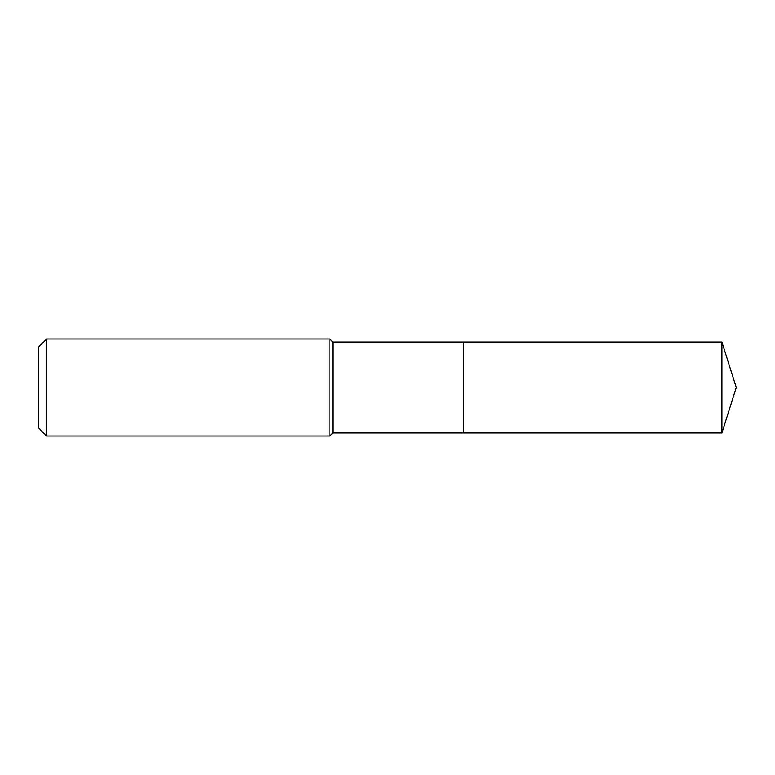 <?xml version="1.0" encoding="UTF-8"?>
<svg xmlns="http://www.w3.org/2000/svg" width="775" height="775" viewBox="0 0 775 775"><rect width="100%" height="100%" fill="white"/><g stroke="black" fill="none" stroke-linecap="round" stroke-linejoin="round"><path stroke-width="1.16" d="M721.903 432.993L721.903 342.007L736.25 387.5L721.903 432.993L463.314 432.993L721.903 432.993L736.25 387.5L721.903 432.993L463.314 432.993L463.314 342.007L332.911 342.007L329.879 338.975L46.636 338.975L38.75 346.861L38.75 428.139L46.636 436.025L46.636 338.975M736.25 387.5L721.903 342.007L463.314 342.007L463.314 432.993L332.911 432.993L332.911 342.007M332.911 432.993L329.879 436.025L329.879 338.975M329.879 436.025L46.636 436.025M721.903 342.007L463.314 342.007"/></g></svg>
